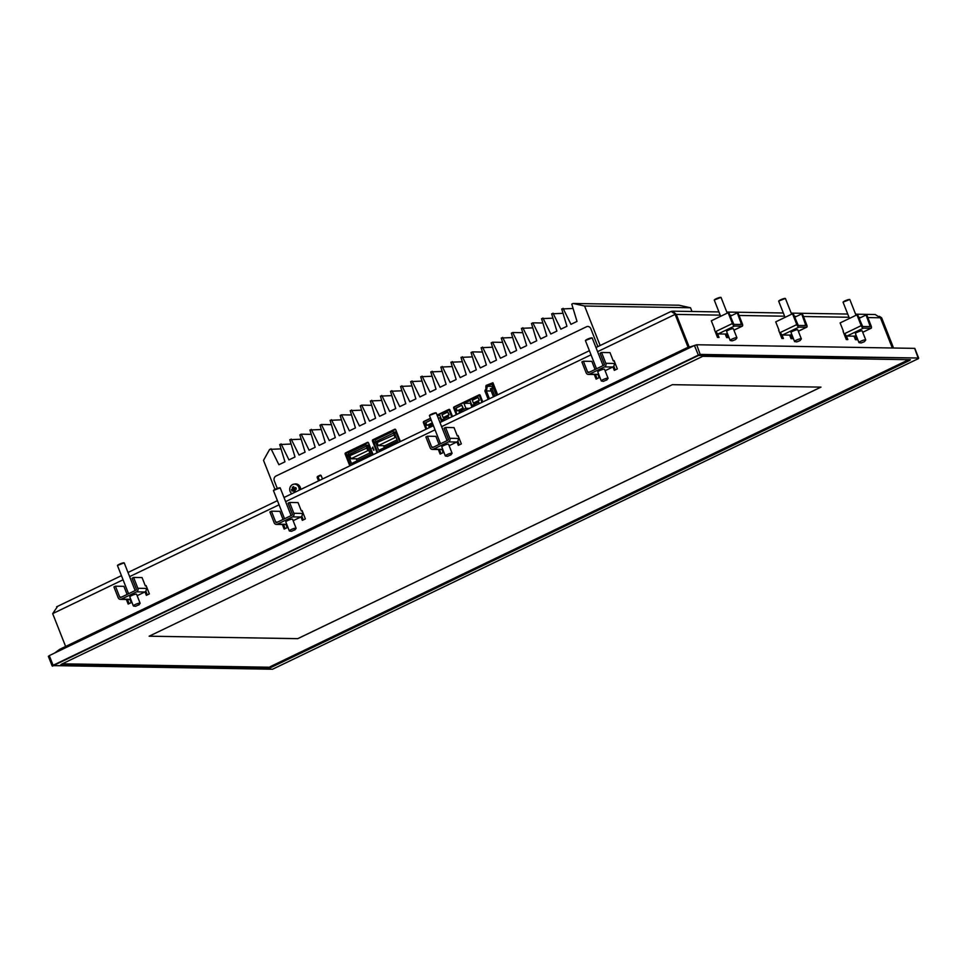 <?xml version="1.0" encoding="UTF-8"?>
<svg xmlns="http://www.w3.org/2000/svg" width="967" height="967" viewBox="0 0 967 967"><rect width="100%" height="100%" fill="white"/><g stroke="black" fill="none" stroke-linecap="round" stroke-linejoin="round"><path stroke-width="1.45" d="M269.998 666.783L908.666 359.7L269.998 666.783M62.335 663.809L268.633 667.206L62.335 663.809M820.983 387.126L672.367 384.673L149.136 636.213L297.739 638.667L820.983 387.126L297.739 638.667L149.136 636.213L672.367 384.673L820.983 387.126M372.791 448.047L373.661 450.223L372.778 447.08L372.222 448.325M372.778 447.08L373.963 450.09M586.461 326.786A3.638 3.3 90.9 0 1 590.801 328.659L597.872 346.609L590.801 328.659A3.638 3.3 90.9 0 0 587.827 326.483L587.827 326.483A3.638 3.3 90.9 0 0 586.461 326.786L276.006 476.03L586.461 326.786M274.29 480.817A3.638 3.3 90.9 0 1 276.006 476.03A3.638 3.3 90.9 0 0 274.29 480.817L277.178 488.166L274.29 480.817M488.19 399.347L484.938 391.079L485.712 391.091M485.736 390.68L484.938 391.079M484.926 390.668L486.292 388.069M485.869 387.864L485.893 385.881L486.752 385.893M486.196 385.386L492.916 382.751L485.893 385.881M492.916 382.751L497.654 394.79M349.812 465.864L345.171 454.067A0.907 0.822 90.9 0 1 345.594 452.87L367.4 442.39A0.907 0.822 90.9 0 1 368.487 442.862L373.129 454.659M425.988 429.251L423.389 422.652A0.907 0.822 90.9 0 1 423.812 421.455L430.484 418.252M437.06 415.085L448.821 409.428A0.907 0.822 90.9 0 1 449.909 409.899L452.508 416.499M318.554 480.889L317.249 477.589A0.907 0.822 90.9 0 1 317.684 476.393L320.101 475.232A0.907 0.822 90.9 0 1 321.189 475.704L322.495 479.003M456.279 414.686L453.68 408.086A0.907 0.822 90.9 0 1 454.103 406.889L479.112 394.874A0.907 0.822 90.9 0 1 480.2 395.346L482.787 401.934M377.07 452.761L372.428 440.964A0.907 0.822 90.9 0 1 372.851 439.767L394.657 429.288A0.907 0.822 90.9 0 1 395.745 429.759L400.386 441.544M368.27 442.535L346.742 452.894A0.907 0.822 -89.1 0 0 346.307 454.091L347.165 456.279M320.984 475.377L318.82 476.417A0.907 0.822 -89.1 0 0 318.397 477.613L319.509 480.43M395.539 429.433L373.999 439.792A0.907 0.822 -89.1 0 0 373.564 440.988L374.434 443.176M478.061 397.473L479.402 400.314L473.419 403.07L479.173 400.302L478.061 397.473L472.307 400.241L473.419 403.07M461.839 405.27L463.181 408.11L457.198 410.866L462.951 408.098L461.839 405.27L456.086 408.038L457.198 410.866M459.651 413.066L459.071 411.591L465.889 408.316L463.942 403.384L469.998 400.471L471.944 405.403L475.45 405.463M471.944 405.403L478.762 402.127L479.342 403.602M465.889 408.316L469.394 408.376M459.071 411.591L462.577 411.652M463.942 403.384L471.086 403.215M471.944 407.155L470.494 403.493M480.055 395.104L454.139 407.107L456.992 414.335M482.001 402.32L479.148 395.08M372.295 455.058L368.705 445.932L367.798 446.367L367.303 445.11L366.167 445.666L365.768 444.663L348.205 453.1L348.603 454.103L347.467 454.647L347.951 455.904L347.044 456.339L350.646 465.465M368.705 445.932L372.488 454.961M365.768 444.663L366.36 445.569M367.75 447.612L349.824 455.675L351.033 458.745L367.835 450.658L366.626 447.588M368.959 450.682L367.835 450.658M369.853 452.955L357.585 458.854L351.033 458.745M367.049 445.835L370.434 454.43L351.505 463.531L348.12 454.937L367.049 445.835M356.315 458.829L357.101 460.836M351.251 454.986L348.12 454.937M369.394 445.146L367.303 445.11M493.472 388.178L490.329 388.807L493.472 396.796M494.838 396.144L491.695 388.154M488.831 399.033L485.664 390.982L486.776 385.797L493.085 383.198M492.735 386.304L492.143 388.166M489.435 398.742L486.365 390.922L487.344 386.317L491.889 384.141L496.337 395.43M487.344 386.317L492.517 386.401M486.365 390.922L491.188 390.994M492.227 383.174L496.941 395.14M447.806 412.015L449.147 414.855L443.164 417.623L448.918 414.855L447.806 412.015L442.052 414.783L443.164 417.623M432.334 422.942L426.943 425.42L432.297 422.845M431.173 420.016L425.831 422.579L426.943 425.42M437.459 416.112L439.743 415.012L441.689 419.956L445.195 420.016M441.689 419.956L448.507 416.68L449.087 418.143M429.396 427.607L428.816 426.145L432.829 424.211M428.816 426.145L432.322 426.205M438.208 417.998L440.819 417.756M441.689 421.697L440.239 418.034M449.752 409.645L437.132 415.278M451.734 416.862L448.893 409.633M430.557 418.445L423.884 421.648L426.737 428.889M399.709 441.883L396.119 432.745L395.056 433.264L394.56 432.007L393.424 432.551L392.965 431.391L375.401 439.84L375.22 442.801L374.156 443.309L377.746 452.435M396.119 432.745L399.903 441.786M392.965 431.391L393.617 432.467M395.007 434.509L377.082 442.572L378.29 445.63L395.092 437.555L393.895 434.485M396.216 437.567L395.092 437.555M397.111 439.84L384.842 445.739L378.29 445.63M394.306 432.733L397.667 441.254L378.738 450.356L375.377 441.822L394.306 432.733M383.573 445.727L384.334 447.661M378.52 441.883L375.377 441.822M396.651 432.044L394.56 432.007M690.511 307.76L679.064 305.221L573.129 303.469L584.588 306.019L690.511 307.76L691.985 311.483M281.034 448.881L269.648 449.365L263.52 460.352L274.87 489.157M271.002 448.712L278.895 464.728L284.951 461.827L279.717 444.53L291.103 444.034M281.071 443.877L288.964 459.893L295.02 456.98L289.786 439.683L301.172 439.199M291.152 439.03L299.033 455.046L305.089 452.133L299.855 434.848L301.22 434.183L311.241 434.352M301.22 434.183L309.102 450.211L315.157 447.298L309.923 430.001L321.31 429.517M311.289 429.348L319.17 445.364L325.238 442.451L319.992 425.166L321.358 424.501L331.391 424.67M321.358 424.501L329.251 440.529L335.307 437.616L330.073 420.319L341.46 419.835M331.427 419.666L339.32 435.682L345.376 432.769L340.142 415.484L341.508 414.819L351.529 414.988M341.508 414.819L349.389 430.847L355.445 427.934L350.211 410.637L361.598 410.153M351.577 409.984L359.458 426L365.514 423.087L360.28 405.802L361.646 405.137L371.666 405.306M361.646 405.137L369.527 421.165L375.583 418.252L370.349 400.954L381.735 400.459M371.715 400.302L379.596 416.318L385.664 413.405L380.418 396.107L391.816 395.624M381.784 395.455L389.677 411.483L395.733 408.57L390.499 391.272L401.885 390.777M391.853 390.62L399.746 406.636L405.802 403.723L400.568 386.425L411.954 385.942M401.934 385.773L409.815 401.801L415.87 398.887L410.637 381.59L422.023 381.095M412.002 380.938L419.883 396.953L425.939 394.04L420.705 376.743L432.092 376.26M422.071 376.09L429.952 392.118L436.02 389.205L430.774 371.908L442.161 371.413M432.14 371.255L440.021 387.271L446.089 384.358L440.843 367.061L452.242 366.578M442.209 366.408L450.102 382.424L456.158 379.523L450.924 362.226L462.311 361.731M452.278 361.573L460.171 377.589L466.227 374.676L460.993 357.379L472.38 356.896M462.359 356.726L470.24 372.742L476.296 369.829L471.062 352.544L472.428 351.879L482.448 352.048M472.428 351.879L480.309 367.907L486.365 364.994L481.131 347.697L492.517 347.213M482.497 347.044L490.378 363.06L496.446 360.147L491.2 342.862L492.566 342.197L502.586 342.366M492.566 342.197L500.459 358.225L506.515 355.312L501.269 338.015L512.667 337.531M502.635 337.362L510.528 353.378L516.583 350.465L511.35 333.18L512.703 332.515L522.736 332.684M512.703 332.515L520.597 348.543L526.652 345.63L521.418 328.333L532.805 327.849M522.784 327.68L530.665 343.696L536.721 340.783L531.487 323.498L532.853 322.833L542.874 323.002M532.853 322.833L540.734 338.861L546.79 335.948L541.556 318.651L552.943 318.155M542.922 317.998L550.803 334.014L556.871 331.101L551.625 313.804L563.024 313.32M552.991 313.151L560.884 329.179L566.94 326.266L561.706 308.969L573.093 308.473M563.06 308.316L570.953 324.332L577.009 321.419L571.775 304.121L573.129 303.469M600.144 345.521L584.588 306.019M820.935 387.126L297.739 638.643L149.16 636.189M376.26 498.428L374.882 497.8L59.664 649.328L54.732 652.991M375.111 497.727L376.695 498.223M48.531 656.363L49.281 655.614L53.088 665.284L698.234 355.143L700.507 354.418L918.469 358.02L698.512 355.469L53.366 665.61L272.549 669.237L918.432 358.6M698.512 355.469L694.427 345.473L49.281 655.614M694.427 345.473L696.699 344.76L700.338 354.901M918.299 358.503L914.673 348.362L696.699 344.76M270.156 666.698L270.555 667.689L909.645 360.461L910.394 359.724L702.791 356.303L61.429 664.244L60.679 664.982L268.27 668.402L267.799 667.194M270.555 667.689L268.27 668.402M52.617 666.142L53.366 665.61M855.42 335.815L856.967 339.743L855.444 339.719L854.042 336.153M791.03 334.751L792.565 338.68L791.042 338.655L789.64 335.09M717.502 333.603L719.025 337.459L717.502 337.435L714.287 329.276M726.628 333.688L728.175 337.616L726.652 337.592L725.25 334.026M781.904 334.667L783.427 338.523L781.904 338.498L778.677 330.327M846.306 335.73L847.829 339.586L846.294 339.562L843.079 331.391M614.202 360.969L613.296 360.957L614.057 360.594L617.333 368.923L614.311 370.373L612.957 366.94M613.779 366.142L615.266 369.914M458.213 435.96L457.306 435.948L458.068 435.573L461.344 443.901L458.322 445.364L456.968 441.931M457.79 441.133L459.277 444.905M302.236 510.939L301.329 510.927L302.079 510.564L305.367 518.892L302.333 520.355L300.979 516.91M301.801 516.124L303.287 519.895M146.247 585.929L145.34 585.917L146.09 585.555L149.377 593.883L146.343 595.334L144.99 591.901M145.812 591.115L147.298 594.874M129.856 599.189L131.198 602.622L128.176 604.073L126.363 599.467M127.499 599.492L129.131 603.613M283.488 524.501L285.12 528.623M285.833 524.199L287.187 527.631L284.165 529.082L282.352 524.489M439.477 449.522L441.097 453.644M441.822 449.22L443.176 452.641L440.142 454.103L438.329 449.498M595.467 374.531L597.086 378.653M597.811 374.229L599.165 377.662L596.131 379.112L594.318 374.507M57.537 606.478L52.677 613.622L65.623 646.464M689.108 346.839L676.271 314.444M671.255 311.434L672.657 311.169L676.332 314.42L720.197 315.145M672.947 312.655L676.259 314.42L671.038 311.447L595.974 347.528M867.858 317.575L880.429 317.78L892.323 347.987M880.429 317.78L875.195 314.517L855.59 314.178M879.317 316.294L881.638 317.805L880.502 317.792L892.396 347.987M881.638 317.805L893.544 348.011M688.069 347.274L675.111 314.396L597.594 351.662M689.036 346.875L676.259 314.42M440.529 443.756L429.445 415.617A3.638 0.629 -21.5 0 1 429.457 415.496A3.638 0.629 -21.5 0 1 432.225 413.852A3.638 0.629 -21.5 0 1 435.863 412.824A3.638 0.629 -21.5 0 1 436.117 412.873A3.638 0.629 -21.5 0 1 436.214 412.957L447.105 440.601M436.117 412.873L429.457 415.496M450.755 455.046L452.012 453.499A3.638 0.629 158.5 0 0 452.097 453.269A3.638 0.629 158.5 0 0 451.734 453.136A3.638 0.629 158.5 0 0 447.818 454.285A3.638 0.629 158.5 0 0 445.328 455.928A3.638 0.629 158.5 0 0 445.545 456.037L447.516 456.315L450.622 454.865L447.516 456.315M445.328 455.928L441.786 446.935A3.638 0.629 -21.5 0 1 444.276 445.291A3.638 0.629 -21.5 0 1 448.192 444.143A3.638 0.629 -21.5 0 1 448.555 444.264L452.097 453.269M439.054 444.469L435.851 436.347L427.402 436.214L425.879 436.939L430.146 447.769A2.732 2.478 90.9 0 0 432.37 449.401L440.601 449.534A2.732 2.478 -89.1 0 0 441.629 449.304L442.548 448.869M457.306 435.948L454.031 427.607L445.569 427.474L444.058 428.2L448.325 439.03A0.907 0.822 90.9 0 1 447.89 440.227L432.745 447.503A0.907 0.822 90.9 0 1 431.657 447.032L427.402 436.214M459.494 439.211L458.249 439.187M449.123 445.714L456.775 442.028A2.732 2.478 -89.1 0 0 458.068 438.438L459.204 438.45M445.569 427.474L449.836 438.305A2.732 2.478 90.9 0 1 448.543 441.895L433.397 449.172A2.732 2.478 90.9 0 1 432.37 449.401M284.552 518.747L273.468 490.607A3.638 0.629 -21.5 0 1 273.48 490.474A3.638 0.629 -21.5 0 1 276.248 488.831A3.638 0.629 -21.5 0 1 279.874 487.815A3.638 0.629 -21.5 0 1 280.14 487.852A3.638 0.629 -21.5 0 1 280.225 487.936L291.115 515.592M280.14 487.852L273.48 490.474M294.766 530.037L296.023 528.478A3.638 0.629 158.5 0 0 296.107 528.248A3.638 0.629 158.5 0 0 295.757 528.127A3.638 0.629 158.5 0 0 291.829 529.275A3.638 0.629 158.5 0 0 289.338 530.919A3.638 0.629 158.5 0 0 289.556 531.028L291.538 531.306L294.633 529.856L291.538 531.306M289.338 530.919L285.797 521.926A3.638 0.629 -21.5 0 1 288.287 520.27A3.638 0.629 -21.5 0 1 292.215 519.134A3.638 0.629 -21.5 0 1 292.566 519.255L296.107 528.248M283.065 519.46L279.874 511.338L271.413 511.192L269.902 511.93L274.157 522.748A2.732 2.478 90.9 0 0 276.393 524.392L284.612 524.525A2.732 2.478 -89.1 0 0 285.652 524.295L286.558 523.86M301.329 510.927L298.041 502.598L289.58 502.465L288.069 503.191L292.336 514.021A0.907 0.822 90.9 0 1 291.901 515.218L276.755 522.494A0.907 0.822 90.9 0 1 275.68 522.023L271.413 511.192M303.517 514.202L302.26 514.178M293.134 520.693L300.797 517.019A2.732 2.478 -89.1 0 0 302.079 513.429L303.215 513.441M289.58 502.465L293.847 513.284A2.732 2.478 90.9 0 1 292.566 516.874L277.42 524.162A2.732 2.478 90.9 0 1 276.393 524.392M128.563 593.738L117.478 565.586A3.638 0.629 -21.5 0 1 117.49 565.465A3.638 0.629 -21.5 0 1 120.259 563.821A3.638 0.629 -21.5 0 1 123.885 562.806A3.638 0.629 -21.5 0 1 124.151 562.842A3.638 0.629 -21.5 0 1 124.235 562.927L135.138 590.583M124.151 562.842L117.49 565.465M138.777 605.016L140.034 603.468A3.638 0.629 158.5 0 0 140.118 603.239A3.638 0.629 158.5 0 0 139.768 603.118A3.638 0.629 158.5 0 0 135.839 604.254A3.638 0.629 158.5 0 0 133.349 605.898A3.638 0.629 158.5 0 0 133.567 606.019L135.549 606.297L138.644 604.846L135.549 606.297M133.349 605.898L129.808 596.905A3.638 0.629 -21.5 0 1 132.298 595.261A3.638 0.629 -21.5 0 1 136.226 594.125A3.638 0.629 -21.5 0 1 136.577 594.246L140.118 603.239M127.088 594.451L123.885 586.328L115.424 586.183L113.913 586.909L118.179 597.739A2.732 2.478 90.9 0 0 120.404 599.371L128.635 599.504A2.732 2.478 -89.1 0 0 129.663 599.286L130.569 598.839M145.34 585.917L142.052 577.589L133.591 577.444L132.08 578.181L136.347 589A0.907 0.822 90.9 0 1 135.924 590.196L120.778 597.485A0.907 0.822 90.9 0 1 119.69 597.014L115.424 586.183M147.528 589.193L146.283 589.169M137.145 595.684L144.808 591.997A2.732 2.478 -89.1 0 0 146.09 588.407L147.226 588.432M133.591 577.444L137.858 588.274A2.732 2.478 90.9 0 1 136.577 591.864L121.431 599.141A2.732 2.478 90.9 0 1 120.404 599.371M596.518 368.778L585.434 340.626A3.638 0.629 -21.5 0 1 585.446 340.505A3.638 0.629 -21.5 0 1 588.214 338.861A3.638 0.629 -21.5 0 1 591.852 337.846A3.638 0.629 -21.5 0 1 592.106 337.882A3.638 0.629 -21.5 0 1 592.203 337.967L603.094 365.611M592.106 337.882L585.446 340.505M606.744 380.055L608.001 378.508A3.638 0.629 158.5 0 0 608.074 378.278A3.638 0.629 158.5 0 0 607.723 378.157A3.638 0.629 158.5 0 0 603.807 379.294A3.638 0.629 158.5 0 0 601.317 380.938A3.638 0.629 158.5 0 0 601.534 381.058L603.505 381.336L606.599 379.886L603.505 381.336M601.317 380.938L597.775 371.944A3.638 0.629 -21.5 0 1 600.253 370.301A3.638 0.629 -21.5 0 1 604.182 369.152A3.638 0.629 -21.5 0 1 604.532 369.285L608.074 378.278M595.043 369.491L591.84 361.368L583.379 361.223L581.868 361.948L586.135 372.778A2.732 2.478 90.9 0 0 588.359 374.41L596.591 374.543A2.732 2.478 -89.1 0 0 597.618 374.326L598.537 373.878M613.296 360.957L610.02 352.629L601.559 352.484L600.048 353.209L604.302 364.039A0.907 0.822 90.9 0 1 603.879 365.236L588.734 372.525A0.907 0.822 90.9 0 1 587.646 372.053L583.379 361.223M615.483 364.221L614.238 364.208M605.1 370.724L612.764 367.037A2.732 2.478 -89.1 0 0 614.057 363.447L615.181 363.471M601.559 352.484L605.826 363.314A2.732 2.478 90.9 0 1 604.532 366.904L589.387 374.181A2.732 2.478 90.9 0 1 588.359 374.41M849.449 318.421L843.079 302.26A3.638 0.629 -21.5 0 1 843.091 302.139A3.638 0.629 -21.5 0 1 846.234 300.338A3.638 0.629 -21.5 0 1 849.751 299.516A3.638 0.629 -21.5 0 1 849.848 299.601L856.025 315.266M849.751 299.516L843.091 302.139M864.389 341.689L865.646 340.142A3.638 0.629 158.5 0 0 865.731 339.9A3.638 0.629 158.5 0 0 862.117 340.65A3.638 0.629 158.5 0 0 858.962 342.572A3.638 0.629 158.5 0 0 859.179 342.681L861.162 342.959L864.389 341.689L861.162 342.959M858.962 342.572L855.42 333.579A3.638 0.629 -21.5 0 1 858.575 331.657A3.638 0.629 -21.5 0 1 862.189 330.907L865.731 339.9M856.931 314.831L861.198 325.661A2.732 1.04 -115.7 0 0 863.326 328.176L870.941 328.297A2.732 1.04 -115.7 0 0 871.134 328.26A2.732 1.04 -115.7 0 0 871.098 325.819L866.831 315L866.069 314.988L870.288 326.641L862.661 326.508L857.693 314.843L856.931 314.831L840.118 322.918L843.405 331.246M866.069 314.988L859.071 318.348M844.07 333.893L844.844 333.518A2.732 1.04 64.3 0 0 846.971 336.045L854.586 336.165A2.732 1.04 64.3 0 0 854.78 336.129A2.732 1.04 64.3 0 0 854.937 335.996M844.977 333.833L844.191 334.207M785.059 317.369L778.689 301.196A3.638 0.629 -21.5 0 1 778.701 301.075A3.638 0.629 -21.5 0 1 781.832 299.274A3.638 0.629 -21.5 0 1 785.361 298.452A3.638 0.629 -21.5 0 1 785.446 298.537L791.622 314.202M785.361 298.452L778.701 301.075M799.987 340.626L801.244 339.079A3.638 0.629 158.5 0 0 801.329 338.849A3.638 0.629 158.5 0 0 797.715 339.586A3.638 0.629 158.5 0 0 794.56 341.508A3.638 0.629 158.5 0 0 794.777 341.617L796.76 341.895L799.987 340.626L796.76 341.895M794.56 341.508L791.018 332.515A3.638 0.629 -21.5 0 1 794.173 330.593A3.638 0.629 -21.5 0 1 797.787 329.844L801.329 338.849M792.529 313.767L796.796 324.598A2.732 1.04 -115.7 0 0 798.923 327.112L806.538 327.245A2.732 1.04 -115.7 0 0 806.744 327.197A2.732 1.04 -115.7 0 0 806.708 324.755L802.441 313.937L801.679 313.924L805.886 325.577L798.271 325.444L793.291 313.779L792.529 313.767L775.715 321.854L779.003 330.182M801.679 313.924L794.669 317.285M779.668 332.829L780.442 332.455A2.732 1.04 64.3 0 0 782.569 334.981L790.184 335.102A2.732 1.04 64.3 0 0 790.39 335.065A2.732 1.04 64.3 0 0 790.535 334.933M780.574 332.769L779.789 333.156M720.657 316.306L714.287 300.133A3.638 0.629 -21.5 0 1 714.299 300.012A3.638 0.629 -21.5 0 1 717.441 298.211A3.638 0.629 -21.5 0 1 720.959 297.389A3.638 0.629 -21.5 0 1 721.056 297.473L727.22 313.139M720.959 297.389L714.299 300.012M735.597 339.562L736.854 338.015A3.638 0.629 158.5 0 0 736.927 337.785A3.638 0.629 158.5 0 0 733.312 338.523A3.638 0.629 158.5 0 0 730.17 340.444A3.638 0.629 158.5 0 0 730.387 340.565L732.357 340.831L735.597 339.562L732.357 340.831M730.17 340.444L726.628 331.451A3.638 0.629 -21.5 0 1 729.771 329.529A3.638 0.629 -21.5 0 1 733.385 328.792L736.927 337.785M728.127 312.704L732.394 323.534A2.732 1.04 -115.7 0 0 734.521 326.048L742.148 326.181A2.732 1.04 -115.7 0 0 742.342 326.133A2.732 1.04 -115.7 0 0 742.305 323.703L738.039 312.873L737.277 312.861L741.556 324.501L733.868 324.392L728.888 312.716L728.127 312.704L711.325 320.79L714.601 329.118M737.277 312.861L730.278 316.221M715.266 331.766L716.039 331.403A2.732 1.04 64.3 0 0 718.167 333.917L725.794 334.038A2.732 1.04 64.3 0 0 725.987 334.002A2.732 1.04 64.3 0 0 726.144 333.869M716.172 331.717L715.399 332.092M294.802 490.317A8.534 3.252 64.3 0 0 295.31 491.345L295.551 491.357A8.872 3.384 -115.7 0 1 295.02 490.293L294.802 490.317A8.461 3.324 113.4 0 1 295.177 489.254L295.298 489.532A8.872 1.547 -21.5 0 1 296.373 489.072A8.691 1.064 -110.2 0 0 295.757 487.525L295.878 487.948A8.534 1.487 -21.5 0 0 294.838 488.395L294.693 487.984A8.776 1.293 -160.3 0 1 293.992 487.682L293.883 487.972A8.461 1.245 19.7 0 0 294.826 488.395L295.878 487.948M295.02 490.293A8.776 3.445 -66.6 0 1 295.298 489.532M295.177 489.254A8.534 1.487 158.5 0 1 296.216 488.806L296.373 489.072M295.757 487.525A8.872 1.547 158.5 0 0 294.693 487.984M293.883 487.972L293.871 487.972A8.534 3.252 64.3 0 1 293.581 486.945L293.69 486.631A8.691 5.246 172.6 0 0 292.288 487.308L292.796 487.332A8.534 3.252 -115.7 0 0 293.098 488.347L292.59 488.359A8.776 3.445 113.4 0 0 292.312 489.133L292.711 489.411A8.461 3.324 -66.6 0 1 293.086 488.359M293.992 487.682A8.872 3.384 -115.7 0 1 293.69 486.631M292.288 487.308A8.872 3.384 64.3 0 0 292.59 488.359M293.098 488.347L294.053 488.565L292.711 489.411A8.534 1.487 -21.5 0 0 291.889 489.858L291.466 489.592A8.691 6.817 55.6 0 0 291.744 490.366A8.691 6.817 55.6 0 0 292.082 491.139L292.227 490.728A8.534 1.487 158.5 0 1 293.049 490.269L292.928 490.668A8.776 1.293 19.7 0 0 293.617 490.97L294.004 490.692A8.461 1.245 -160.3 0 1 293.049 490.269L294.004 490.692A8.534 3.252 -115.7 0 0 294.524 491.719L294.149 492.034A8.691 2.635 -33.2 0 0 295.551 491.357M292.312 489.133A8.872 1.547 158.5 0 0 291.466 489.592M291.889 489.858L293.63 489.423M292.082 491.139A8.872 1.547 -21.5 0 1 292.928 490.668M293.617 490.97A8.872 3.384 64.3 0 0 294.149 492.034M294.524 491.719L294.935 490.704M291.877 493.714A5.198 4.726 90.9 0 1 293.63 484.225A5.198 4.726 90.9 0 1 299.093 490.245M293.811 489.229L294.258 490.366M294.016 488.371L292.796 487.332M293.63 484.225L294.814 483.996A5.451 4.956 90.9 0 1 300.616 489.52M367.4 442.39L368.089 442.402M345.594 452.87L346.742 452.894M345.171 454.067L346.307 454.091M423.389 422.652L424.283 422.664M448.821 409.428L449.498 409.44M320.101 475.232L320.79 475.244M317.684 476.393L318.82 476.417M317.249 477.589L318.397 477.613M479.112 394.874L479.789 394.887M453.68 408.086L454.538 408.098M394.657 429.288L395.346 429.3M372.851 439.767L373.999 439.792M372.428 440.964L373.564 440.988M696.977 344.796L686.643 347.927A2.732 1.04 64.3 0 0 686.377 349.353M59.398 650.755A2.732 1.04 -115.7 0 1 59.664 649.328M909.645 360.461L909.343 359.7M729.916 315.302L732.116 315.339M739.054 315.46L784.6 316.209M794.306 316.366L796.518 316.402M803.456 316.511L848.99 317.273M858.708 317.43L860.908 317.466M52.677 613.622L123.063 579.777M129.638 576.622L279.052 504.798M285.628 501.631L435.041 429.807M441.605 426.652L591.03 354.816M449.836 438.305L458.068 438.438M456.775 442.028L448.543 441.895M431.657 447.032L433.651 447.068M433.397 449.172L441.629 449.304M293.847 513.284L302.079 513.429M300.797 517.019L292.566 516.874M275.68 522.023L277.662 522.059M277.42 524.162L285.652 524.295M137.858 588.274L146.09 588.407M144.808 591.997L136.577 591.864M119.69 597.014L121.685 597.05M121.431 599.141L129.663 599.286M605.826 363.314L614.057 363.447M612.764 367.037L604.532 366.904M587.646 372.053L589.64 372.077M589.387 374.181L597.618 374.326M868.68 326.604L870.336 325.806M854.586 336.165L856.146 335.416M871.134 328.26L862.733 332.297L870.941 328.297M863.326 328.176L846.971 336.045M844.844 333.518L861.198 325.661M804.278 325.553L805.946 324.743M790.184 335.102L791.743 334.352M798.319 331.197L806.538 327.245M798.923 327.112L782.569 334.981M780.442 332.455L796.796 324.598M739.876 324.489L741.544 323.691M733.917 330.134L742.148 326.181M734.521 326.048L718.167 333.917M716.039 331.403L732.394 323.534M375.305 497.594L686.643 347.927M52.158 665.961L48.35 656.303M918.65 358.08L914.842 348.422M672.657 311.169L718.928 311.93M726.797 312.051L783.33 312.994M791.199 313.115L847.733 314.045M56.606 606.817L121.443 575.655M128.007 572.488L277.42 500.664M283.996 497.509L433.409 425.673M439.985 422.519L589.399 350.695M856.158 335.464L854.78 336.129M806.744 327.197L798.331 331.246M791.768 334.401L790.39 335.065M742.342 326.133L733.941 330.182"/></g></svg>
